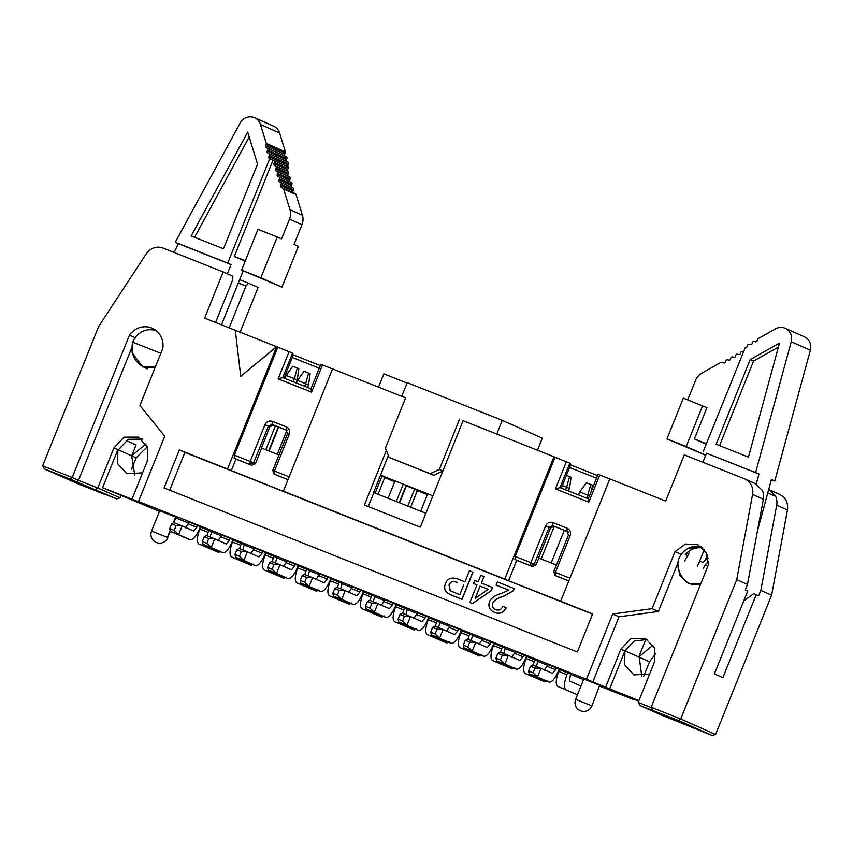 <?xml version="1.0" encoding="UTF-8"?>
<svg xmlns="http://www.w3.org/2000/svg" width="853" height="853" viewBox="0 0 853 853"><rect width="100%" height="100%" fill="white"/><g stroke="black" fill="none" stroke-linecap="round" stroke-linejoin="round"><path stroke-width="1.28" d="M279.581 132.993L260.464 124.495A11.718 11.057 -66 0 0 254.578 117.746L273.696 126.244A11.718 11.057 114 0 1 279.581 132.993L285.371 151.866A1.461 1.386 114 0 1 285.275 152.975L284.657 154.233A1.461 1.386 -66 0 0 285.254 156.163L286.277 156.664A1.461 1.386 114 0 1 286.864 158.594L286.331 159.692A1.461 1.386 -66 0 0 286.917 161.612L287.951 162.123A1.461 1.386 114 0 1 288.538 164.053L288.005 165.141A1.461 1.386 -66 0 0 288.591 167.071L287.194 171.176M285.275 152.975L266.157 144.477L265.539 145.724A1.461 1.386 -66 0 0 266.136 147.654L267.16 148.166A1.461 1.386 114 0 1 267.746 150.096L267.213 151.184A1.461 1.386 -66 0 0 267.81 153.113L268.834 153.625A1.461 1.386 114 0 1 269.42 155.555L268.887 156.643A1.461 1.386 -66 0 0 269.484 158.573L273.834 160.567A1.461 1.386 114 0 1 274.431 162.496L273.898 163.584A1.461 1.386 -66 0 0 274.485 165.514L275.508 166.026A1.461 1.386 114 0 1 276.105 167.956L275.572 169.043A1.461 1.386 -66 0 0 276.159 170.973L277.182 171.485A1.461 1.386 114 0 1 277.779 173.415L277.236 174.502A1.461 1.386 -66 0 0 277.833 176.432L278.856 176.944A1.461 1.386 114 0 1 279.453 178.874L278.91 179.962A1.461 1.386 -66 0 0 279.507 181.892L280.53 182.393A1.461 1.386 114 0 1 281.117 184.323L280.584 185.421A1.461 1.386 -66 0 0 281.181 187.351L282.929 188.214A1.461 1.386 114 0 1 283.612 189.035L289.956 209.71L302.399 215.244A13.765 12.987 114 0 1 301.951 224.691L294.018 244.438L298.347 246.368L281.959 287.13L241.58 270.102L257.969 229.329L277.236 236.974L260.847 277.747L281.959 287.13M288.794 167.177L286.288 166.1A1.461 1.386 114 0 1 286.875 168.03L286.341 169.118A1.461 1.386 -66 0 0 286.939 171.048L287.962 171.56A1.461 1.386 114 0 1 288.549 173.49L288.015 174.577A1.461 1.386 -66 0 0 288.602 176.507L289.636 177.019A1.461 1.386 114 0 1 290.223 178.949L289.689 180.036A1.461 1.386 -66 0 0 290.276 181.966L291.31 182.478A1.461 1.386 114 0 1 291.897 184.408L291.363 185.496A1.461 1.386 -66 0 0 291.95 187.425L292.974 187.937A1.461 1.386 114 0 1 293.571 189.867L293.037 190.955A1.461 1.386 -66 0 0 293.624 192.885L295.373 193.748A1.461 1.386 114 0 1 296.066 194.569L302.399 215.244M260.464 124.495L266.253 143.357L285.371 151.866M266.157 144.477A1.461 1.386 -66 0 0 266.253 143.357M254.578 117.746A11.718 11.057 -66 0 0 240.151 123.067L175.26 242.252L227.719 263.076L269.687 158.679M191.168 235.961L247.711 132.13L257.521 164.107L223.475 248.788L191.168 235.961M249.204 136.992L194.58 237.315M273.013 160.161L234.33 256.401L245.333 260.762M277.236 236.974L281.565 238.904L289.508 219.157A13.765 12.987 -66 0 0 289.956 209.71M175.26 242.252L178.586 243.734L173.895 252.371M227.346 273.77L231.046 264.558L178.586 243.734M231.046 264.558L227.719 263.076M243.201 270.817L221.492 324.833M245.152 261.21L234.33 256.401M154.681 330.228L155.257 329.983M160.833 353.334L132.716 342.181A19.043 17.956 -66 0 1 134.326 338.918A19.043 17.956 114 0 1 156.302 330.74M155.257 367.195L144.072 366.929L140.713 365.148M140.5 364.999C136.395 362.035 133.718 357.929 132.471 352.705M132.46 352.641L132.108 345.22L132.716 342.181M241.58 270.102L260.847 277.747M126.095 440.5L136.053 444.935L131.693 455.801L118.354 449.872L128.259 439.316L142.782 439.092M147.142 368.944L143.304 366.609M215.574 322.487L232.602 280.125L232.858 276.233L223.187 271.926L204.613 318.137L276.671 346.723L227.506 469.033L287.152 492.874L283.367 491.2L332.531 368.891L405.58 397.871M132.172 346.808L78.497 480.335L97.764 487.969L113.886 447.889L124.122 437.184L138.314 437.109L147.537 447.036L147.27 461.132L131.98 499.186L144.818 504.283L138.506 501.479L164.736 436.246L139.892 405.431L162.806 348.419A19.63 18.51 -66 0 0 152.314 328.277A19.63 18.51 -66 0 0 129.411 335.176L135.744 337.991M129.411 335.176L72.185 477.52L42.65 465.802L98.649 326.507L146.226 253.874A14.65 13.819 114 0 1 163.115 248.095L223.187 271.926M76.418 481.902L78.497 480.335L72.185 477.52L70.106 479.098L116.626 498.856L120.038 497.875L120.923 495.678M155.054 367.707L142.675 366.95L132.151 352.705L131.97 348.962M239.65 279.667L248.426 283.153L245.941 286.054L229.137 327.861M245.941 286.054L238.296 283.015M145.98 443.848L131.693 455.801L134.753 475.132M101.017 492.16L68.912 479.418L101.955 492.618M68.965 479.279L67.973 478.959M568.418 531.984L554.162 526.333L550.505 528.028L538.574 557.969L556.412 565.049M278.995 454.98L261.423 447.996L269.879 426.788L273.525 425.082L287.525 430.637M388.36 455.502L373.603 492.512L425.882 513.261M149.616 329.674L155.342 330.004M138.506 501.479L586.48 679.233L612.71 614L652.076 608.669L675 551.656L685.439 544.033L697.893 544.758L706.455 552.872L708.385 564.91L651.17 707.254L680.705 718.983L736.704 579.688L752.57 494.463A14.65 13.819 -66 0 0 744.829 478.928A14.65 13.819 -66 0 0 744.338 478.714L684.266 454.884L665.692 501.084L609.82 478.917L560.656 601.226L592.632 613.915L577.342 651.969L164.043 487.969L179.343 449.915L227.506 469.033M276.532 346.659L240.738 376.258L276.671 346.723L292.942 353.291L292.75 356.33L284.038 378.167M240.098 332.201L258.086 287.45L248.426 283.153M147.398 446.684L136.16 457.794L132.151 456.014M188.939 523.156L175.782 517.942M131.575 469.182L136.16 457.794M104.119 493.898L116.626 498.856M103.671 494.015L77.986 483.832L44.42 468.905L70.106 479.098M42.65 465.802L44.42 468.905M142.568 472.861L126.841 473.692L117.607 463.712L117.885 449.67L102.584 487.713L131.98 499.186M568.812 580.925L555.186 575.508L553.704 571.777L568.461 535.087L566.978 531.344L552.723 525.693L549.065 527.389L534.309 564.078L536.089 564.867L538.819 558.075M536.089 564.867L532.432 566.573L516.758 560.346L508.569 580.733L560.656 601.226M568.791 581L556.764 576.212M550.505 528.028L545.6 525.97L530.854 562.66L534.309 564.078L530.651 565.774L514.988 559.557L515.191 556.444L555.068 457.24L570.23 463.318L570.039 466.356L561.327 488.193M744.829 478.928L754.5 483.224L762.251 490.283A14.65 13.819 114 0 1 763.35 499.261L747.484 584.476L745.298 589.913L747.74 591.001L714.419 673.902L722.864 677.655L756.184 594.754L758.637 595.842L760.823 590.415L776.688 505.189A14.65 13.819 -66 0 0 775.58 496.211L767.732 493.098M647.534 639.462L634.376 640.987L624.94 650.86L609.639 688.915L586.48 679.233M687.411 552.381L686.324 555.1M698.426 564.089L704.258 549.577M645.934 639.1L638.737 657.002L653.035 645.049M596.535 478.202L569.58 467.508M319.246 368.176L292.291 357.482M288.026 479.61L274.261 474.151L272.789 470.419L287.536 433.719L286.064 429.987L272.064 424.431L268.396 426.127L253.65 462.816L255.431 463.616L261.668 448.102M255.431 463.616L251.763 465.311L235.972 459.042L231.28 470.707M287.994 479.685L275.85 474.854M368.251 506.543L373.849 492.618M386.356 450.427L364.412 505.019L420.284 527.186L463.094 420.689L553.96 456.75L504.784 579.059L283.367 491.2M384.842 477.36L378.05 494.282M375.149 493.13L381.952 476.219M265.805 449.744L275.423 425.828M293.155 381.717L294.381 378.668L297.228 379.937L298.817 368.72L297.26 368.027L294.381 378.668L286.16 375.405L284.934 378.465M268.695 450.896L278.313 426.98M296.044 382.869L297.228 379.937M277.289 454.297L286.864 430.488M304.628 386.281L305.673 383.69L308.519 384.959L307.528 387.422M269.068 451.034L278.675 427.129M296.407 383.018L297.452 380.427L305.673 383.69L308.551 373.049L310.108 373.742L308.519 384.959M417.469 490.304L410.666 507.226M407.777 506.074L414.579 489.164M399.556 502.812L406.359 485.901M395.067 480.879L388.072 498.259M399.183 502.673L406.177 485.282M396.293 501.521L403.288 484.141M427.684 493.823L420.7 511.203M565.603 489.835L566.648 487.244L569.495 488.513L568.503 490.976M554.269 526.376L541.154 559.003M562.383 485.56L566.648 487.244L569.527 476.603L571.083 477.296L569.495 488.513M586.747 498.216L590.852 484.525L586.363 482.745L579.752 491.904L578.526 494.964M564.302 530.353L551.187 562.98M579.752 491.904L589.455 495.828M95.685 489.547L97.764 487.969L120.038 497.875M159.458 511.405L102.584 487.713M652.076 608.669L658.388 611.473L619.022 616.804L592.792 682.037M619.022 616.804L612.71 614M700.633 584.188L688.254 583.441L679.702 575.338L677.762 563.3L658.388 611.473M681.334 554.471L675 551.656M687.763 548.586L700.921 546.485M678.625 720.55L680.705 718.983L715.603 734.497L712.191 735.478L660.926 714.835L639.985 705.516L678.625 720.55L712.191 735.478M651.17 707.254L652.94 710.357M760.823 590.415L771.602 595.202L715.603 734.497M747.484 584.476L736.704 579.688M569.825 463.147L559.995 487.607L588.25 498.813L598.081 474.353L609.81 478.959M508.569 580.733L504.784 579.059M169.598 490.443L184.898 452.389L179.343 449.915M184.898 452.389L592.547 614.139M277.779 347.214L234.394 455.139L234.191 458.253L235.972 459.042M240.738 376.258L235.311 330.303M292.856 354.677L320.301 365.564M570.135 464.704L597.58 475.59M234.394 455.139L253.65 462.816L249.993 464.522L250.196 461.409L264.942 424.719C266.573 421.531 269.015 420.401 272.267 421.318L286.267 426.873C289.252 428.43 290.244 430.925 289.22 434.348L274.463 471.037L289.135 476.859M332.521 368.933L322.477 364.956L311.548 392.135L278.153 378.881L289.082 351.703M278.153 378.881L282.706 377.58L292.536 353.121M282.706 377.58L310.961 388.787L320.792 364.327L322.477 364.956M514.988 559.557L516.758 560.346M555.068 457.24L553.96 456.75M553.704 571.777L555.388 572.395L555.079 575.466L556.86 576.265M569.921 578.163L555.388 572.395L570.135 535.705L568.461 535.087M649.613 674.051L633.896 674.883L624.663 664.903L624.94 650.86L620.931 649.08L631.177 638.385L645.369 638.311L654.592 648.227L654.326 662.333L638.215 702.424L651.393 707.649M700.676 584.102L694.001 584.636M693.756 584.593C683.957 584.305 674.968 569.335 678.817 558.864M692.753 584.753A19.043 17.956 114 0 1 691.655 584.134M684.692 561.199A19.043 17.956 114 0 1 684.703 561.167A19.043 17.956 114 0 1 687.902 555.804L690.056 550.441M702.829 548.053A19.043 17.956 -66 0 0 685.236 554.621L687.902 555.804M686.654 549.236A19.043 17.956 114 0 0 678.871 558.736A19.043 17.956 114 0 1 686.654 549.236A19.043 17.956 114 0 1 698.202 546.442M743.763 600.907L753.615 593.741L756.184 594.754M779.237 494.239C785.581 497.342 788.332 502.588 787.468 509.987L771.602 595.202M768.692 489.59L770.056 490.144L775.58 496.211M708.267 558.097A19.043 17.956 114 0 0 703.021 562.522L700.345 561.338A19.043 17.956 -66 0 0 697.349 566.221M708.619 561.413A19.043 17.956 -66 0 0 703.235 568.556M705.186 565.144L707.787 566.403M705.196 560.293L707.361 554.898M655.722 653.515L649.517 661.789L643.77 676.109M634.397 699.417L638.726 701.134M599.872 686.207L634.227 699.844M251.763 465.311L234.191 458.253M272.789 470.419L274.463 471.037L274.154 474.108M297.26 368.027L292.76 366.246L286.16 375.405M297.452 380.427L304.052 371.268L308.551 373.049M566.435 475.377L569.527 476.603M591.705 490.219L592.409 485.218L590.852 484.525M625.409 651.063L639.206 657.205L641.797 676.322M638.961 700.548L609.639 688.915M620.931 649.08L605.641 687.134M687.699 724.954L655.594 712.212L688.638 725.413M655.648 712.074L654.656 711.754M588.25 498.813L588.837 502.161L599.766 474.982M545.6 525.97C547.242 522.793 549.673 521.663 552.925 522.58L567.181 528.231C570.177 529.788 571.158 532.283 570.135 535.705M588.837 502.161L555.442 488.908L566.371 461.729M515.191 556.444L530.854 562.66L530.651 565.774L532.432 566.573M514.402 588.645L513.101 590.82L503.792 596.087C497.63 597.974 493.94 600.288 492.735 603.028C491.776 606.046 492.757 608.253 495.678 609.65C498.941 610.791 501.34 609.639 502.897 606.195L506 607.837C503.355 612.795 499.517 614.309 494.505 612.39C489.579 610.108 487.916 606.536 489.526 601.664C491.093 598.006 495.135 595.234 501.66 593.368L508.74 590.116L496.137 585.115L497.427 581.906L514.54 588.709L513.239 590.873L503.931 596.151C497.768 598.038 494.079 600.352 492.874 603.082C491.904 606.099 492.885 608.317 495.817 609.714M502.897 606.195L506.138 607.901C503.483 612.859 499.655 614.373 494.633 612.443L494.1 612.219M508.729 590.116L496.137 585.115M472.818 572.139L461.889 599.318L448.401 593.667C444.818 591.321 443.827 587.994 445.447 583.676C447.494 578.291 451.813 576.809 458.381 579.23L464.97 581.842L469.417 570.796L472.946 572.203L462.027 599.382L450.693 594.85M483.939 576.553L481.327 583.068L492.469 587.482L491.232 590.543L472.434 603.508L469.864 602.485L476.944 584.87L473.468 583.495L474.705 580.435L478.17 581.81L480.783 575.306L483.939 576.553L481.455 583.121M492.469 587.482L491.371 590.607L472.573 603.561L469.864 602.485M476.934 584.881L473.468 583.495M311.548 392.135L310.961 388.787M555.442 488.908L559.995 487.607M756.216 484.131L758.967 474.033L706.508 453.21L702.872 462.262M706.508 453.21L755.63 472.551L791.232 341.733A11.718 11.057 -66 0 0 785.261 328.309L804.379 336.818A11.718 11.057 114 0 1 810.35 350.231L774.748 481.049L771.411 479.567L757.496 530.715M639.985 705.516L638.215 702.424M755.63 472.551L758.967 474.033M785.261 328.309A11.718 11.057 -66 0 0 775.526 328.863L758.242 338.577A1.461 1.386 -66 0 0 757.539 339.451L757.123 340.784A1.461 1.386 114 0 1 755.353 341.776L754.255 341.445A1.461 1.386 -66 0 0 752.485 342.437L752.122 343.599A1.461 1.386 114 0 1 750.352 344.591L749.254 344.26A1.461 1.386 -66 0 0 747.495 345.252L747.121 346.403A1.461 1.386 114 0 1 745.362 347.395L703.171 451.727M774.748 481.049L771.379 479.706M463.68 585.051L459.778 594.765L450.139 590.66L448.998 584.955C450.331 581.597 453.018 580.754 457.048 582.418L457.176 582.471C453.146 580.808 450.469 581.661 449.126 585.019L450.267 590.713L451.983 591.641M480.09 586.128L488.14 589.316L475.164 598.38L480.09 586.128L475.388 598.22M716.147 444.274L748.454 457.091L779.471 343.119L750.192 359.593L716.147 444.274M705.687 455.267L666.95 438.89L683.338 398.116L706.934 407.691L694.374 438.943L706.199 444.2M694.374 438.943L706.391 443.709M743.421 351.607L742.6 351.361A1.461 1.386 -66 0 0 740.83 352.353L740.468 353.515A1.461 1.386 114 0 1 738.698 354.507L737.6 354.176A1.461 1.386 -66 0 0 735.83 355.168L735.467 356.319A1.461 1.386 114 0 1 733.697 357.311L732.599 356.981A1.461 1.386 -66 0 0 730.84 357.983L730.467 359.134A1.461 1.386 114 0 1 728.707 360.126L727.609 359.795A1.461 1.386 -66 0 0 725.839 360.787L725.476 361.949A1.461 1.386 114 0 1 723.707 362.941L721.83 362.376A1.461 1.386 -66 0 0 720.764 362.493L701.838 373.145A13.765 12.987 -66 0 0 695.611 380.289L687.742 399.865M488.129 589.316L480.228 586.182M750.192 359.593L753.519 361.075L719.537 445.618M778.394 347.086L753.519 361.075M702.605 405.761L686.217 446.524L705.708 455.203M666.95 438.89L686.217 446.524M439.945 622.573L449.979 626.55M472.573 635.517L482.595 639.494M505.189 648.461L515.223 652.438M537.816 661.406L547.839 665.383M570.433 674.35L583.591 679.574M211.597 531.963L221.62 535.94M244.214 544.907L254.247 548.884M276.841 557.851L286.864 561.828M309.458 570.796L319.491 574.773M342.085 583.74L352.108 587.717M374.702 596.684L384.735 600.661M407.329 609.628L417.352 613.606M381.142 605.427L385.076 599.808L396.144 604.34L395.376 606.238C391.943 614.053 388.765 617.764 385.865 617.391L366.129 609.01L365.457 606.291L367.366 601.536L369.626 600.309L377.847 603.572L371.855 603.316L369.946 608.072L374.35 612.262L366.129 609.01M401.614 623.223L402.851 624.94L414.366 630.058L394.63 621.677C392.348 619.747 392.668 614.768 395.6 606.728L396.368 604.83L407.435 609.362L405.847 614.672M348.525 592.483L352.46 586.864L363.517 591.396L362.76 593.293C359.316 601.109 356.149 604.82 353.249 604.446L333.512 596.066L332.83 593.347L334.739 588.591L337.01 587.365L345.23 590.628L339.238 590.372L337.33 595.127L341.733 599.318L333.512 596.066M368.997 610.279L370.223 611.996L381.739 617.114L362.003 608.733C359.721 606.803 360.051 601.823 362.983 593.784L363.751 591.886L374.808 596.418L373.219 601.728M544.257 670.149L548.191 664.53L559.248 669.061L558.491 670.959C555.047 678.775 551.88 682.485 548.98 682.112L529.244 673.721L528.561 671.012L530.47 666.257L532.741 665.031L540.962 668.294L534.97 668.038L533.061 672.793L537.465 676.983L529.244 673.721M559.483 669.552L570.54 674.083L569.452 680.961L580.968 686.079L577.481 694.779L557.734 686.398C555.452 684.469 555.783 679.489 558.715 671.45L559.483 669.552M532.101 675L533.338 676.717L544.854 681.835L525.117 673.454C522.836 671.524 523.156 666.545 526.088 658.505L526.855 656.607L537.923 661.139L536.334 666.449M511.629 657.205L515.564 651.585L526.632 656.117L525.864 658.015C522.431 665.83 519.253 669.541 516.353 669.168L496.617 660.776L495.945 658.068L497.853 653.313L500.114 652.087L508.335 655.349L502.342 655.093L500.434 659.849L504.837 664.039L496.617 660.776M479.013 644.26L482.947 638.641L494.004 643.173L493.247 645.071C489.803 652.886 486.636 656.597 483.736 656.224L464 647.832L463.318 645.124L465.226 640.368L467.497 639.142L475.718 642.405L469.726 642.149L467.817 646.905L472.221 651.095L464 647.832M499.485 662.056L500.711 663.773L512.226 668.891L492.49 660.51C490.208 658.58 490.539 653.601 493.471 645.561L494.239 643.663L505.296 648.195L503.707 653.505M434.241 636.167L435.467 637.884L446.983 643.002L427.246 634.621C424.965 632.691 425.295 627.712 428.227 619.673L428.995 617.775L440.052 622.306L438.463 627.616M413.769 618.372L417.703 612.753L428.76 617.284L428.003 619.182C424.559 626.998 421.393 630.708 418.492 630.335L398.756 621.944L398.074 619.235L399.982 614.48L402.253 613.254L410.474 616.516L404.482 616.261L402.573 621.016L406.977 625.206L398.756 621.944M466.858 649.112L468.094 650.828L479.61 655.946L459.874 647.566C457.592 645.636 457.912 640.656 460.844 632.617L461.612 630.719L472.679 635.25L471.091 640.56M446.386 631.316L450.32 625.697L461.388 630.228L460.62 632.126C457.187 639.942 454.009 643.652 451.109 643.279L431.373 634.888L430.701 632.18L432.61 627.424L434.87 626.198L443.091 629.461L437.099 629.205L435.19 633.96L439.594 638.151L431.373 634.888M336.37 597.335L337.607 599.051L349.122 604.169L329.386 595.789C327.104 593.859 327.424 588.879 330.356 580.85L331.124 578.942L342.192 583.473L340.603 588.783M315.898 579.539L319.832 573.92L330.9 578.451L330.132 580.349C326.699 588.165 323.522 591.875 320.621 591.502L300.885 583.121L300.213 580.403L302.122 575.647L304.382 574.421L312.603 577.684L306.611 577.428L304.702 582.183L309.106 586.374L300.885 583.121M283.281 566.595L287.216 560.975L298.273 565.507L297.516 567.405C294.072 575.221 290.905 578.931 288.005 578.558L268.268 570.177L267.586 567.458L269.495 562.703L271.766 561.477L279.987 564.739L273.994 564.483L272.086 569.239L276.489 573.429L268.268 570.177M303.753 584.39L304.979 586.107L316.495 591.225L296.759 582.844C294.477 580.914 294.807 575.935 297.74 567.906L298.507 565.997L309.564 570.529L307.976 575.85M250.654 553.65L254.589 548.031L265.656 552.563L264.888 554.461C261.455 562.276 258.278 565.987 255.378 565.614L235.641 557.233L234.97 554.514L236.878 549.759L239.139 548.532L247.359 551.795L241.367 551.539L239.458 556.295L243.862 560.485L235.641 557.233M271.126 571.446L272.363 573.163L283.878 578.281L264.142 569.9C261.86 567.97 262.18 562.991 265.112 554.962L265.88 553.053L276.948 557.585L275.359 562.905M238.509 558.502L239.736 560.218L251.251 565.336L231.515 556.956C229.233 555.026 229.564 550.046 232.496 542.018L233.264 540.109L244.321 544.64L242.732 549.961M218.037 540.706L221.972 535.087L233.029 539.618L232.272 541.516C228.828 549.332 225.661 553.043 222.761 552.669L203.025 544.289L202.342 541.57L204.251 536.814L206.522 535.588L214.743 538.851L208.75 538.595L206.842 543.35L211.245 547.541L203.025 544.289M205.882 545.557L207.119 547.274L218.635 552.392L198.898 544.011C196.617 542.081 196.936 537.102 199.869 529.073L200.636 527.165L211.704 531.696L210.115 537.017M185.41 527.762L189.345 522.143L200.412 526.674L199.645 528.572C196.211 536.388 193.034 540.098 190.134 539.725L170.397 531.344L169.726 528.625L171.634 523.87L173.895 522.644L182.115 525.906L176.123 525.651L174.215 530.406L178.618 534.596L170.397 531.344M599.691 685.311L591.95 705.911L599.691 685.311L584.284 679.191M173.884 522.644L176.059 517.249L160.193 510.915M253.821 549.94L262.042 553.192L262.809 551.294M262.042 553.192L258.875 556.913L247.359 551.795L243.862 560.485L255.378 565.614L247.157 562.351M236.878 549.759L241.367 551.539M234.97 554.514L239.458 556.295M286.448 562.884L294.669 566.136L295.437 564.238M294.669 566.136L291.491 569.857L279.987 564.739L276.489 573.429L288.005 578.558L279.784 575.295M269.495 562.703L273.994 564.483M267.586 567.458L272.086 569.239M319.065 575.828L327.285 579.08L328.053 577.182M327.285 579.08L324.119 582.802L312.603 577.684L309.106 586.374L320.621 591.502L312.401 588.239M302.122 575.647L306.611 577.428M300.213 580.403L304.702 582.183M188.577 524.051L196.798 527.303L197.565 525.405M196.798 527.303L193.631 531.024L182.115 525.906L178.618 534.596L190.134 539.725L181.913 536.462M171.634 523.87L176.123 525.651M169.726 528.625L174.215 530.406M221.204 536.995L229.425 540.248L230.193 538.35M229.425 540.248L226.248 543.969L214.743 538.851L211.245 547.541L222.761 552.669L214.54 549.407M204.251 536.814L208.75 538.595M202.342 541.57L206.842 543.35M351.692 588.773L359.913 592.025L360.68 590.127M359.913 592.025L356.735 595.746L345.23 590.628L341.733 599.318L353.249 604.446L345.028 601.184M334.739 588.591L339.238 590.372M332.83 593.347L337.33 595.127M384.308 601.717L392.529 604.969L393.297 603.071M392.529 604.969L389.363 608.69L377.847 603.572L374.35 612.262L385.865 617.391L377.644 614.128M367.366 601.536L371.855 603.316M365.457 606.291L369.946 608.072M416.936 614.661L425.157 617.913L425.924 616.015M425.157 617.913L421.979 621.634L410.474 616.516L406.977 625.206L418.492 630.335L410.272 627.072M399.982 614.48L404.482 616.261M398.074 619.235L402.573 621.016M449.552 627.605L457.773 630.857L458.541 628.96M457.773 630.857L454.606 634.579L443.091 629.461L439.594 638.151L451.109 643.279L442.888 640.017M432.61 627.424L437.099 629.205M430.701 632.18L435.19 633.96M482.18 640.55L490.4 643.802L491.168 641.904M490.4 643.802L487.223 647.523L475.718 642.405L472.221 651.095L483.736 656.224L475.516 652.961M465.226 640.368L469.726 642.149M463.318 645.124L467.817 646.905M514.796 653.494L523.017 656.746L523.785 654.848M523.017 656.746L519.85 660.467L508.335 655.349L504.837 664.039L516.353 669.168L508.132 665.905M497.853 653.313L502.342 655.093M495.945 658.068L500.434 659.849M547.423 666.428L555.644 669.69L556.412 667.792M555.644 669.69L552.467 673.412L540.962 668.294L537.465 676.983L548.98 682.112L540.759 678.849M530.47 666.257L534.97 668.038M528.561 671.012L533.061 672.793M558.715 671.45L566.936 674.712C564.004 682.752 563.673 687.731 565.955 689.661M566.936 674.712L567.703 672.814M577.47 694.779L557.734 686.398M526.088 658.505L534.309 661.768L533.114 665.18M547.114 680.609L544.854 681.835L545.323 680.662M534.309 661.768L535.076 659.87M493.471 645.561L501.692 648.824L500.487 652.236M514.498 667.664L512.226 668.891L512.706 667.718M501.692 648.824L502.46 646.926M460.844 632.617L469.065 635.88L467.87 639.292M481.87 654.72L479.61 655.946L480.079 654.773M469.065 635.88L469.832 633.982M428.227 619.673L436.448 622.935L435.243 626.347M449.254 641.776L446.983 643.002L447.462 641.829M436.448 622.935L437.216 621.037M395.6 606.728L403.821 609.991L402.627 613.403M416.627 628.832L414.366 630.058L414.835 628.885M403.821 609.991L404.589 608.093M362.983 593.784L371.204 597.047L369.999 600.459M384.01 615.887L381.739 617.114L382.219 615.941M371.204 597.047L371.972 595.149M330.356 580.85L338.577 584.102L337.383 587.514M351.383 602.943L349.122 604.169L349.591 602.996M338.577 584.102L339.345 582.204M297.74 567.906L305.96 571.158L304.756 574.57M318.766 589.999L316.495 591.225L316.975 590.052M305.96 571.158L306.728 569.26M265.112 554.962L273.333 558.214L272.139 561.626M286.139 577.054L283.878 578.281L284.348 577.108M273.333 558.214L274.101 556.316M232.496 542.018L240.717 545.27L239.512 548.682M253.522 564.11L251.251 565.336L251.731 564.164M240.717 545.27L241.484 543.372M199.869 529.073L208.089 532.325L206.895 535.737M220.895 551.166L218.635 552.392L219.104 551.219M208.089 532.325L208.857 530.427M378.38 387.443L383.85 373.849L407.073 383.061M389.107 457.4L430.2 473.703L439.359 469.459L442.91 471.037L433.761 475.281L389.107 457.4L385.417 448.049L405.623 397.775L401.774 396.24L407.233 382.656L502.278 420.358L542.284 438.154L537.443 450.203M427.364 494.612L417.341 490.635L427.374 494.601M394.747 481.668L384.714 477.691L394.747 481.657M427.502 494.271L405.985 485.752M394.886 481.327L380.353 475.569M406.049 485.592L427.556 494.132L406.049 485.613M380.417 475.42L394.939 481.188L380.406 475.441M432.876 495.86L380.534 475.11M401.774 396.24L404.333 397.381M499.368 435.094L463.126 420.753M439.359 469.459L459.564 419.175M496.819 433.953L502.278 420.358M433.761 475.281L430.2 473.703M287.951 162.123L268.834 153.625M269.42 155.555L288.538 164.053M268.887 156.643L288.005 165.141M269.484 158.573L288.591 167.071M273.834 160.567L286.288 166.1M274.431 162.496L286.875 168.03M273.898 163.584L286.341 169.118M274.485 165.514L286.939 171.048M275.508 166.026L287.962 171.56M276.105 167.956L288.549 173.49M275.572 169.043L288.015 174.577M276.159 170.973L288.602 176.507M277.182 171.485L289.636 177.019M277.779 173.415L290.223 178.949M277.236 174.502L289.689 180.036M277.833 176.432L290.276 181.966M278.856 176.944L291.31 182.478M279.453 178.874L291.897 184.408M278.91 179.962L291.363 185.496M279.507 181.892L291.95 187.425M280.53 182.393L292.974 187.937M281.117 184.323L293.571 189.867M280.584 185.421L293.037 190.955M281.181 187.351L293.624 192.885M282.929 188.214L295.373 193.748M283.612 189.035L296.066 194.569M265.539 145.724L284.657 154.233M266.136 147.654L285.254 156.163M267.16 148.166L286.277 156.664M267.746 150.096L286.864 158.594M267.213 151.184L286.331 159.692M267.81 153.113L286.917 161.612M301.951 224.691L289.508 219.157M118.354 449.872L113.886 447.889M269.879 426.788L264.942 424.719M763.35 499.261L752.57 494.463M272.267 421.318L272.064 424.431L273.525 425.082M554.162 526.333L552.723 525.693L552.925 522.58M555.186 575.508L556.956 576.297M776.688 505.189L787.468 509.987M649.517 661.789L639.206 657.205M274.261 474.151L276.041 474.94M289.22 434.348L287.536 433.719M286.064 429.987L286.267 426.873M567.181 528.231L566.978 531.344M810.35 350.231L791.232 341.733M175.611 517.035L173.202 523.017M170.195 530.502L167.412 537.411L170.397 531.334M159.746 510.691L151.557 531.078L167.412 537.411M583.836 678.967L575.636 699.353L591.502 705.687M533.338 676.717L525.117 673.454M500.711 663.773L492.49 660.51M468.094 650.828L459.874 647.566M435.467 637.884L427.246 634.621M402.851 624.94L394.63 621.677M370.223 611.996L362.003 608.733M337.607 599.051L329.386 595.789M304.979 586.107L296.759 582.844M272.363 573.163L264.142 569.9M239.736 560.218L231.515 556.956M207.119 547.274L198.898 544.011M394.875 481.348L380.353 475.579L394.875 481.348M143.432 366.662L146.972 368.24M779.727 494.441L770.056 490.144M275.945 474.897L274.165 474.108M151.557 531.078A8.786 8.786 0 0 0 156.142 542.391A8.786 8.786 0 0 0 167.86 537.635M575.636 699.353A8.786 8.786 0 0 0 580.221 710.666A8.786 8.786 0 0 0 591.95 705.911"/></g></svg>
